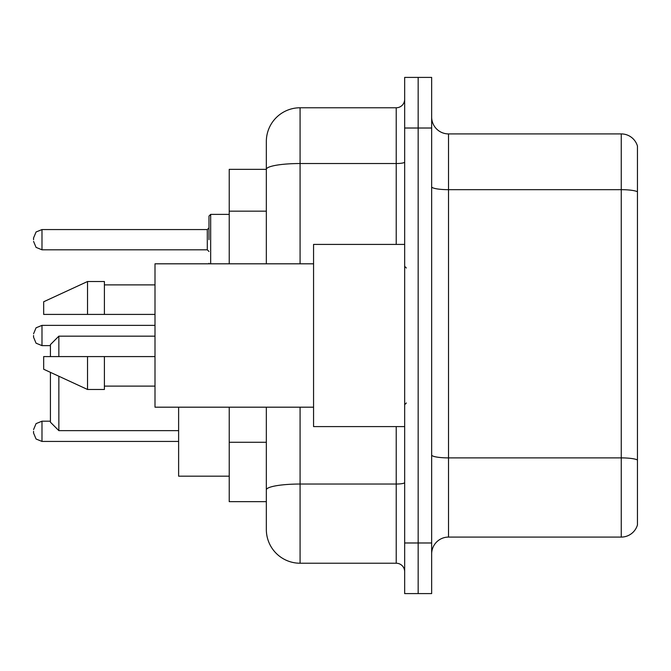 <?xml version="1.0" encoding="UTF-8"?>
<svg xmlns="http://www.w3.org/2000/svg" width="671" height="671" viewBox="0 0 671 671"><rect width="100%" height="100%" fill="white"/><g stroke="black" fill="none" stroke-linecap="round" stroke-linejoin="round"><path stroke-width="1.01" d="M266.337 169.344L229.23 169.344L229.23 263.812M300.08 407.188L300.08 563.229A33.735 33.735 0 0 1 266.337 529.486L266.337 501.656L229.23 501.656L229.23 407.188M266.337 529.486L266.337 407.188M404.663 542.982L404.663 593.592L418.159 593.592L418.159 542.982L418.159 593.592L431.654 593.592L431.654 542.982L418.159 542.982L418.159 128.018L418.159 542.982L404.663 542.982L404.663 128.018L418.159 128.018L418.159 77.408L418.159 128.018L431.654 128.018L431.654 542.982M431.654 128.018L431.654 77.408L404.663 77.408L404.663 128.018M300.08 563.229L396.225 563.229L396.225 426.588M266.337 201.887L266.337 141.514A33.735 33.735 0 0 1 300.08 107.771L396.225 107.771A8.438 8.438 0 0 0 404.663 99.342M266.337 495.752L266.337 451.541M266.337 263.812L266.337 169.386A33.735 5.854 180 0 1 300.08 163.531L396.225 163.531L396.225 107.771M266.337 141.514L266.337 160.067M404.663 571.658A8.438 8.438 0 0 0 396.225 563.229M637.45 460.231L637.45 524.932A16.867 16.867 0 0 1 621.254 537.085L448.522 537.085A16.867 16.867 0 0 0 431.654 553.952M637.45 146.068A16.867 16.867 0 0 0 621.254 133.915A16.867 16.867 0 0 1 637.45 146.068L637.45 524.932M637.45 191.789A16.867 2.927 180 0 0 621.254 189.675L621.254 133.915L448.522 133.915A16.867 16.867 0 0 1 431.654 117.048A16.867 16.867 0 0 0 448.522 133.915L448.522 537.085M50.417 372.355L50.417 422.202L58.855 430.639L178.62 430.639M58.855 376.246L58.855 430.639M178.62 407.188L178.62 476.184L229.23 476.184M50.417 356.586L50.417 344.609L58.855 336.171L58.855 356.586M404.663 244.412L313.567 244.412L313.567 426.588L404.663 426.588M313.567 263.812L155.001 263.812L155.001 407.188L313.567 407.188M87.532 314.414L43.674 314.414L43.674 301.765L87.532 281.518L87.532 314.414L155.001 314.414M87.532 281.518L104.399 281.518L104.399 314.414M155.001 356.586L104.399 356.586L104.399 389.482L87.532 389.482L87.532 356.586L43.674 356.586L43.674 369.235L87.532 389.482M43.674 356.586L54.837 356.586M104.399 356.586L87.532 356.586M33.55 431.31L33.55 433.005L33.55 431.31M33.55 335.5L33.55 337.186L33.55 335.5M208.983 239.69L208.983 216.07L208.983 239.69M33.55 239.69L33.55 237.995L33.55 239.69M266.337 211.164L229.23 211.164M266.337 442.264L229.23 442.264M404.663 482.575A8.438 1.468 0 0 1 396.225 484.034L300.08 484.034A33.735 5.854 180 0 0 266.337 489.897M300.08 107.771L300.08 263.812M396.225 244.412L396.225 163.531A8.438 1.468 0 0 0 404.663 162.063M637.45 459.996A16.867 2.927 180 0 0 621.254 457.89L621.254 189.675L448.522 189.675A16.867 2.927 0 0 1 431.654 186.748M621.254 537.085L621.254 457.89L448.522 457.89A16.867 2.927 0 0 1 431.654 454.963M33.55 429.625L36.066 423.619L41.988 421.195L36.066 423.619L33.55 429.625L36.066 423.619L41.988 421.195L36.066 423.619L33.55 429.625L36.066 423.619L41.988 421.195L41.988 441.434L36.066 439.01L33.55 433.005L36.066 439.01L41.988 441.434L36.066 439.01L33.55 433.005L36.066 439.01L41.988 441.434L178.62 441.434M155.001 325.376L41.988 325.376L41.988 345.624L36.066 343.2L33.55 337.186M229.23 214.385L210.669 214.385L210.669 263.812M207.297 229.566L41.988 229.566L41.988 249.805L207.297 249.805L207.297 229.566L208.983 227.88M58.855 336.171L155.001 336.171M406.349 268.023L404.663 266.337M104.399 284.89L155.001 284.89M104.399 386.11L155.001 386.11M406.349 402.977L404.663 404.663M41.988 421.195L50.417 421.195M41.988 441.434L36.066 439.01L33.55 433.005M41.988 345.624L50.417 345.624M41.988 325.376L36.066 327.8L33.55 333.814M209.058 263.812L208.983 263.3M41.988 249.805L36.066 247.381L33.55 241.375M41.988 229.566L36.066 231.99L33.55 237.995M207.297 249.805L208.983 251.491M210.669 214.385L208.983 216.07"/></g></svg>
